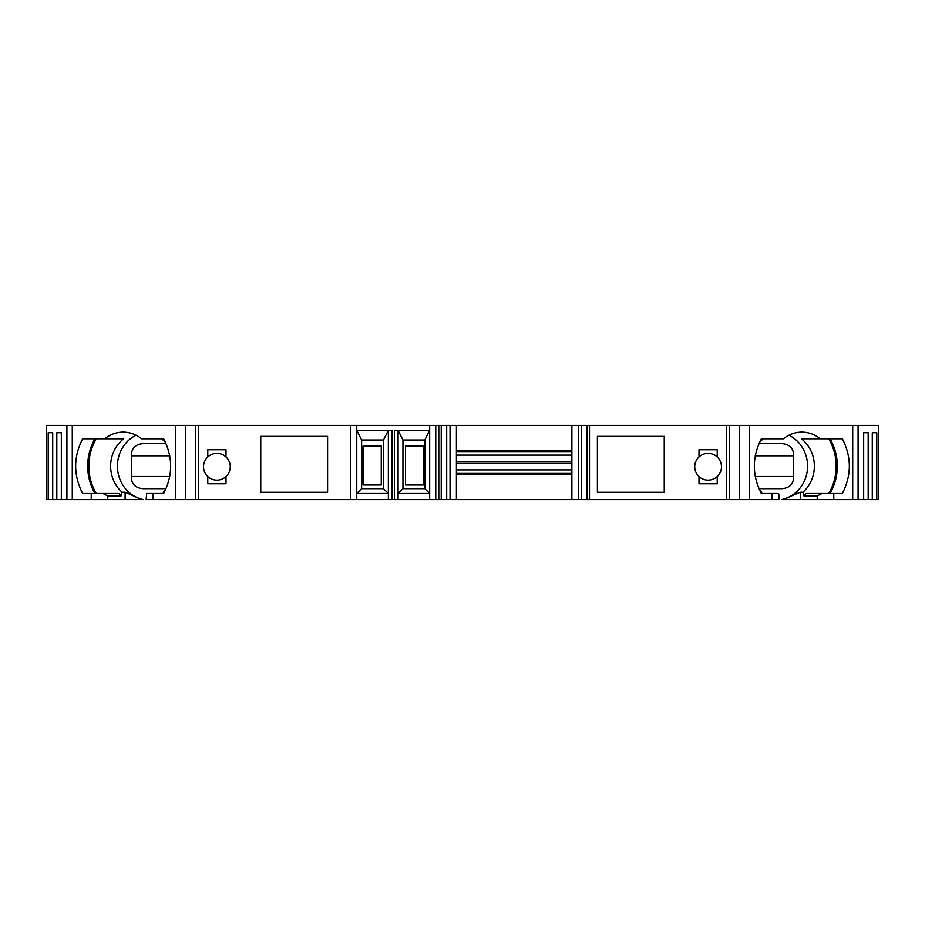 <?xml version="1.0" encoding="UTF-8"?>
<svg xmlns="http://www.w3.org/2000/svg" width="925" height="925" viewBox="0 0 925 925"><rect width="100%" height="100%" fill="white"/><g stroke="black" fill="none" stroke-linecap="round" stroke-linejoin="round"><path stroke-width="1.39" d="M405.566 446.093L423.789 446.093L423.789 484.989L405.566 484.989L405.566 446.093M381.262 446.093L381.262 484.989L363.028 484.989L363.028 446.093L381.262 446.093M96.293 493.488A51.048 47.961 90 0 1 96.293 438.797M94.94 493.488A52.263 49.106 90 0 1 94.94 438.797M828.707 438.797A51.048 47.961 -90 0 1 828.707 493.488M830.06 438.797A52.263 49.106 -90 0 1 830.06 493.488M207.778 449.735L226.012 449.735L226.012 456.973A13.366 13.366 0 0 0 207.778 456.973L207.778 449.735M207.778 456.973A13.366 13.366 0 0 0 207.778 476.537L207.778 483.763L226.012 483.763L226.012 476.537A13.366 13.366 0 0 0 226.012 456.973M698.988 449.735L717.222 449.735L717.222 456.973A13.366 13.366 0 0 0 698.988 456.973L698.988 449.735M698.988 456.973A13.366 13.366 0 0 0 698.988 476.537L698.988 483.763L717.222 483.763L717.222 476.537A13.366 13.366 0 0 0 717.222 456.973M56.818 432.727L61.328 432.727L56.818 432.727L56.818 499.569L61.328 499.569L61.328 432.727M52.713 432.727L48.204 432.727L52.713 432.727L52.713 499.569L46.25 499.569L46.25 425.431L66.912 425.431L66.912 499.569L61.328 499.569M118.897 493.488L103.01 493.488L107.786 495.927L121.059 495.927L118.897 493.488M66.912 425.431L72.277 425.431L72.277 499.569L125.106 499.569L125.106 492.216L122.054 492.216A34.028 31.982 90 0 1 123.58 438.797L104.722 438.797C110.214 434.415 116.365 432.183 123.152 432.114C129.939 432.183 136.079 434.415 141.583 438.797L163.667 438.797C172.963 457.031 172.963 475.265 163.667 493.488L146.647 493.488L146.127 499.569L356.761 499.569L356.761 425.431L195.73 425.431L195.73 499.569M91.228 499.569L91.228 493.488L82.637 493.488C73.341 475.265 73.341 457.031 82.637 438.797L104.722 438.797M91.228 493.488L103.01 493.488M361.629 440.011L383.505 440.011L383.505 488.631L361.629 488.631L361.629 440.011L356.761 430.298L392.015 430.298L392.015 499.569L356.761 499.569M424.829 440.011L424.829 488.631L402.953 488.631L402.953 440.011L424.829 440.011L429.686 430.298L394.443 430.298L394.443 499.569L392.015 499.569M803.941 495.927L806.103 493.488L821.99 493.488L817.214 495.927L803.941 495.927L802.946 492.216A34.028 31.982 -90 0 0 801.42 438.797L820.278 438.797C814.786 434.415 808.635 432.183 801.848 432.114C795.061 432.183 788.921 434.415 783.417 438.797L761.333 438.797C752.037 457.031 752.037 475.265 761.333 493.488L778.353 493.488L778.873 494.135L778.873 499.569L749.62 499.569L749.62 425.431L749.632 499.569L394.443 499.569M821.99 493.488L842.363 493.488C851.659 475.265 851.659 457.031 842.363 438.797L820.278 438.797M876.796 432.727L872.287 432.727L876.796 432.727L876.796 499.569L878.75 499.569L878.75 425.431L858.088 425.431L858.088 499.569L863.673 499.569L863.673 432.727L868.182 432.727L863.673 432.727M122.054 492.216L121.059 495.927M161.644 438.797A34.028 31.982 90 0 1 165.494 442.381M165.494 489.915A34.028 31.982 90 0 1 163.17 492.216M761.83 492.216A34.028 31.982 -90 0 1 759.506 489.915M759.506 442.381A34.028 31.982 -90 0 1 763.356 438.797M739.526 499.569L739.526 425.431L456.418 425.431L456.418 499.569M383.505 440.011L388.361 430.298L388.361 499.569M361.629 488.631L356.761 493.488L388.361 493.488L383.505 488.631M402.953 488.631L398.085 493.488L429.686 493.488L424.829 488.631M402.953 440.011L398.085 430.298L398.085 499.569M698.988 476.537A13.366 13.366 0 0 0 717.222 476.537M260.757 492.273L260.757 436.369L327.6 436.369L327.6 492.273L260.757 492.273L327.6 492.273M48.204 432.727L48.204 499.569M56.818 499.569L52.713 499.569M72.277 499.569L66.912 499.569M125.106 492.216L139.166 498.378A34.028 31.982 90 0 1 120.354 480.353A34.028 31.982 90 0 1 136.067 435.224M125.106 499.569L143.398 499.569A34.028 31.982 90 0 1 139.166 498.378L139.166 499.569M72.277 425.431L175.38 425.431L175.38 499.569L175.368 425.431L185.474 425.431L185.474 499.569M185.474 425.431L195.73 425.431M438.797 499.569L438.797 425.431L356.761 425.431M429.686 425.431L429.686 499.569M438.797 425.431L446.694 425.431L446.694 499.569M446.694 425.431L450.047 425.431L450.047 499.569M450.047 425.431L456.418 425.431M571.881 425.431L571.881 499.569M578.264 425.431L578.264 499.569M581.605 425.431L581.605 499.569M589.502 425.431L589.502 499.569M664.243 492.273L597.4 492.273L597.4 436.369L664.243 436.369L664.243 492.273L597.4 492.273M739.526 425.431L858.088 425.431M788.933 435.224A34.028 31.982 -90 0 1 807.49 468.536A34.028 31.982 -90 0 1 784.724 498.76A34.028 31.982 90 0 1 781.602 499.569L817.214 499.569L817.214 495.927M784.724 499.569L784.724 498.76L800.298 492.216L802.946 492.216M852.723 425.431L852.723 499.569L817.214 499.569M852.723 499.569L858.088 499.569M863.673 499.569L876.796 499.569M868.182 432.727L868.182 499.569M872.287 432.727L872.287 499.569M759.876 488.631L782.122 488.631C789.938 487.868 793.743 483.821 793.546 476.479L793.546 455.817C793.719 448.452 789.915 444.393 782.122 443.665L759.876 443.665M165.124 488.631L142.878 488.631C135.085 487.891 131.281 483.844 131.454 476.479L131.454 455.817C131.257 448.475 135.062 444.416 142.878 443.665L165.124 443.665M664.243 436.369L597.4 436.369M327.6 436.369L260.757 436.369M207.778 476.537A13.366 13.366 0 0 0 226.012 476.537M456.418 474.652L571.881 474.652M456.418 469.877L571.881 469.877M456.418 463.356L571.881 463.356M456.418 461.644L571.881 461.644M456.418 455.123L571.881 455.123M456.418 450.348L571.881 450.348M107.786 499.569L107.786 495.927M153.145 493.488L153.145 499.569M198.297 425.431L198.297 499.569M350.691 425.431L350.691 499.569M435.767 425.431L435.767 499.569M441.237 425.431L441.237 499.569M587.074 425.431L587.074 499.569M726.703 425.431L726.703 499.569M729.27 425.431L729.27 499.569M771.855 493.488L771.855 499.569M800.298 492.216L800.298 499.569M833.772 499.569L833.772 493.488M755.239 476.479L793.546 476.479M755.239 455.817L793.546 455.817M169.761 455.817L131.454 455.817M169.761 476.479L131.454 476.479M456.418 473.438L571.881 473.438M456.418 451.562L571.881 451.562"/></g></svg>
